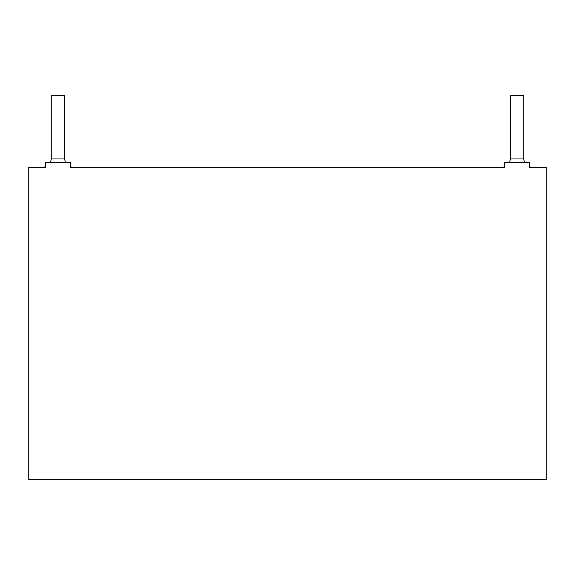 <?xml version="1.0" encoding="UTF-8"?>
<svg xmlns="http://www.w3.org/2000/svg" width="575" height="575" viewBox="0 0 575 575"><rect width="100%" height="100%" fill="white"/><g stroke="black" fill="none" stroke-linecap="round" stroke-linejoin="round"><path stroke-width="0.86" d="M529.553 167.303L546.25 167.303L546.25 479.478L28.75 479.478L28.75 167.303L45.447 167.303L28.75 167.303L28.75 479.478L546.25 479.478L546.25 167.303L529.553 167.303L529.553 162.301L504.519 162.301L504.519 167.303L70.481 167.303L504.519 167.303L504.519 162.301L529.553 162.301L529.553 167.303M70.481 167.303L70.481 162.301L45.447 162.301L45.447 167.303L45.447 162.301L70.481 162.301L70.481 167.303M64.644 95.522L51.283 95.522L64.644 95.522L64.644 158.959L64.644 95.522M51.283 95.522L51.283 158.959L64.644 158.959L51.283 158.959L50.593 162.301M523.717 95.522L510.356 95.522L523.717 95.522L523.717 158.959L523.717 95.522M510.356 95.522L510.356 158.959L523.717 158.959L510.356 158.959L509.666 162.301M72.989 167.303L70.481 166.923L72.989 167.303M65.334 162.301L64.644 158.959L65.334 162.301M532.062 167.303L529.553 166.923L532.062 167.303M524.407 162.301L523.717 158.959L524.407 162.301M45.447 166.923L42.938 167.303M504.519 166.923L502.011 167.303"/></g></svg>
